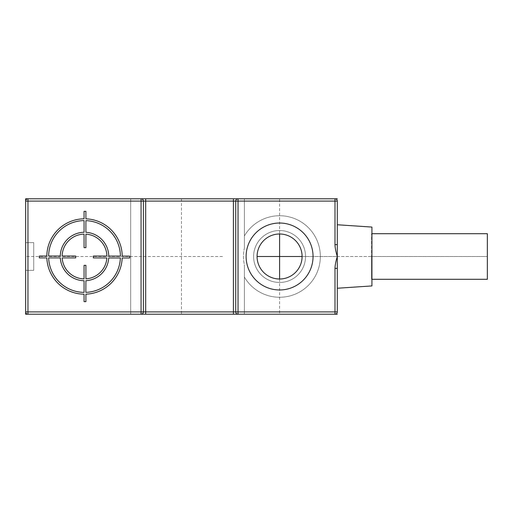 <?xml version="1.0" encoding="UTF-8"?>
<svg xmlns="http://www.w3.org/2000/svg" width="513" height="513" viewBox="0 0 513 513"><rect width="100%" height="100%" fill="white"/><g stroke="black" fill="none" stroke-linecap="round" stroke-linejoin="round"><path stroke-width="0.38" stroke-dasharray="2.56 1.92" d="M143.383 311.904L143.383 201.096A2.308 2.308 0 0 0 141.075 198.787L27.959 198.787L130.687 198.787L130.687 314.212L141.075 314.212L27.959 314.212A2.308 2.308 0 0 1 25.65 311.904L25.65 201.096L25.65 270.351L33.73 270.351L25.65 270.351L25.65 311.904L25.65 201.096A2.308 2.308 0 0 1 27.959 198.787L334.989 198.787A2.308 2.308 0 0 1 337.298 201.096L337.298 311.904A2.308 2.308 0 0 1 334.989 314.212L238.032 314.212A2.308 2.308 0 0 1 235.724 311.904L235.724 201.096A2.308 2.308 0 0 1 238.032 198.787L244.38 198.787L244.38 235.954A40.758 40.758 0 0 1 320.343 256.5A40.758 40.758 0 0 1 244.38 277.046L244.38 264.689A36.141 36.141 0 0 1 244.38 248.311L244.38 235.954A40.758 40.758 0 0 1 320.343 256.5A40.758 40.758 0 0 1 244.38 277.046L244.38 314.212L238.032 314.212A2.308 2.308 0 0 1 235.724 311.904M337.298 244.618L337.298 268.382M371.925 227.067L371.925 279.399L371.925 256.5L337.298 256.5M371.925 285.933L371.925 256.5M143.383 201.096A2.308 2.308 0 0 0 141.075 198.787L130.687 198.787L130.687 314.212L130.687 198.787L130.687 314.212L27.959 314.212L334.989 314.212L244.38 314.212L244.38 264.689A36.141 36.141 0 0 1 244.38 248.311L244.38 198.787L334.989 198.787L244.38 198.787L244.38 248.311L244.38 198.787L238.032 198.787M25.65 242.649L33.73 242.649L33.73 270.351L33.73 242.649L25.65 242.649M371.54 256.5L371.54 279.296L371.54 233.704L371.54 256.5L487.35 256.5L302.093 256.5A22.508 22.508 0 0 1 279.585 279.008A22.508 22.508 0 0 1 257.077 256.5A22.508 22.508 0 0 1 279.585 233.992A22.508 22.508 0 0 1 302.093 256.5L336.72 256.5M313.058 256.5A33.473 33.473 0 0 0 279.585 223.027A33.473 33.473 0 0 0 246.112 256.5A33.473 33.473 0 0 0 279.585 289.973A33.473 33.473 0 0 0 313.058 256.5M371.925 279.399L371.54 279.296L371.925 279.296M371.925 233.601L371.54 233.704L371.925 233.704M487.35 279.296L487.35 233.704M305.556 256.5A25.971 25.971 0 0 0 279.585 230.529A25.971 25.971 0 0 0 253.614 256.5A25.971 25.971 0 0 0 279.585 282.471A25.971 25.971 0 0 0 305.556 256.5A25.971 25.971 0 0 0 279.585 230.529A25.971 25.971 0 0 0 253.614 256.5A25.971 25.971 0 0 0 279.585 282.471A25.971 25.971 0 0 0 305.556 256.5A25.971 25.971 0 0 1 279.585 282.471A25.971 25.971 0 0 1 253.614 256.5A25.971 25.971 0 0 0 279.585 282.471A25.971 25.971 0 0 0 305.556 256.5A25.971 25.971 0 0 0 279.585 230.529A25.971 25.971 0 0 0 253.614 256.5A25.971 25.971 0 0 1 279.585 230.529A25.971 25.971 0 0 1 305.556 256.5M337.298 201.096L337.298 257.096L337.298 201.096M337.298 261.303L337.298 264.727L337.298 261.303M337.298 267.735L337.298 311.904L337.298 267.735M233.415 314.212L145.692 314.212L233.415 314.212M145.692 198.787L233.415 198.787L145.692 198.787M244.38 264.689L244.38 314.212L244.38 264.689M222.45 256.5L25.65 256.5M181.474 198.787L181.474 314.212M279.585 199.365L279.585 233.992M279.585 279.008L279.585 313.635"/><path stroke-width="0.77" d="M334.989 244.618L337.298 244.618L337.298 201.096A2.308 2.308 0 0 0 334.989 198.787L337.298 198.787L334.989 198.787A2.308 2.308 0 0 1 337.298 201.096L235.724 201.096A2.308 2.308 0 0 1 238.032 198.787L334.989 198.787L334.989 244.618C335.085 247.792 335.803 251.569 337.144 255.949L337.144 257.051C335.803 261.425 335.085 265.202 334.989 268.382L334.989 314.212L238.032 314.212A2.308 2.308 0 0 1 235.724 311.904L238.032 311.904L238.032 314.212L27.959 314.212A2.308 2.308 0 0 1 25.65 311.904L25.65 201.096A2.308 2.308 0 0 1 27.959 198.787L141.075 198.787A2.308 2.308 0 0 1 143.383 201.096L141.075 201.096L141.075 198.787L238.032 198.787L233.415 198.787L238.032 198.787L238.032 311.904L337.298 311.904A2.308 2.308 0 0 1 334.989 314.212L337.298 314.212L334.989 314.212M145.692 198.787L141.075 198.787L145.692 198.787L145.692 201.096L143.383 201.096L143.383 311.904A2.308 2.308 0 0 1 141.075 314.212L145.692 314.212L141.075 314.212L141.075 201.096L25.65 201.096L25.65 198.787L27.959 198.787L27.959 314.212L25.65 314.212L25.65 311.904L145.692 311.904L145.692 314.212M337.298 244.618L337.298 311.904M337.298 288.242L371.925 285.933L371.925 227.067L337.298 224.758M337.298 268.382L334.989 268.382M233.415 314.212L238.032 314.212L233.415 314.212L233.415 198.787M302.093 256.5A22.508 22.508 0 0 1 279.585 279.008A22.508 22.508 0 0 1 257.077 256.5A22.508 22.508 0 0 1 279.585 233.992A22.508 22.508 0 0 1 302.093 256.5L257.077 256.5L302.093 256.5M246.112 256.5A33.473 33.473 0 0 0 279.585 289.973A33.473 33.473 0 0 0 313.058 256.5A33.473 33.473 0 0 0 279.585 223.027A33.473 33.473 0 0 0 246.112 256.5M141.075 314.212A2.308 2.308 0 0 0 143.383 311.904A2.308 2.308 0 0 1 141.075 314.212M235.724 201.096L235.724 311.904L145.692 311.904L145.692 201.096L235.724 201.096M371.925 279.296L487.35 279.296L487.35 233.704L371.925 233.704M337.298 257.096L337.298 261.303L337.298 257.096M337.298 264.727L337.298 267.735L337.298 264.727M25.65 201.096L25.65 198.787L27.959 198.787M27.959 314.212L25.65 314.212L25.65 311.904M279.585 233.992L279.585 279.008M84.061 234.114L84.061 247.657L85.908 247.657L85.908 234.152A22.392 22.392 0 0 1 106.903 256.09L93.36 256.058L93.36 257.904L106.864 257.936A22.392 22.392 0 0 1 85.908 278.848L85.908 265.343L84.061 265.343L84.061 278.886A22.392 22.392 0 0 1 62.169 257.892L75.674 257.892L75.674 256.045L62.131 256.045A22.45 22.45 0 0 1 84.061 234.114M120.414 256.115L108.75 256.09A24.239 24.239 0 0 0 85.908 232.299L85.908 220.628A35.897 35.897 0 0 1 120.414 256.115M85.908 218.827L85.908 211.324L84.061 211.324L84.061 218.807A37.686 37.686 0 0 0 46.824 256.045L39.341 256.045L39.341 257.892L46.843 257.892A37.699 37.699 0 0 0 84.061 294.193L84.061 301.676L85.908 301.676L85.908 294.173A37.699 37.699 0 0 0 122.184 257.968L129.686 257.981L129.693 256.134L122.216 256.122A37.699 37.699 0 0 0 85.908 218.827M84.061 220.603L84.061 232.267A24.239 24.239 0 0 0 60.284 256.045L48.62 256.045A35.897 35.897 0 0 1 84.061 220.603M48.645 257.892L60.316 257.892A24.239 24.239 0 0 0 84.061 280.733L84.061 292.397A35.897 35.897 0 0 1 48.645 257.892M85.838 292.372L85.908 280.701A24.239 24.239 0 0 0 108.711 257.936L120.382 257.962A35.897 35.897 0 0 1 85.838 292.372"/></g></svg>

